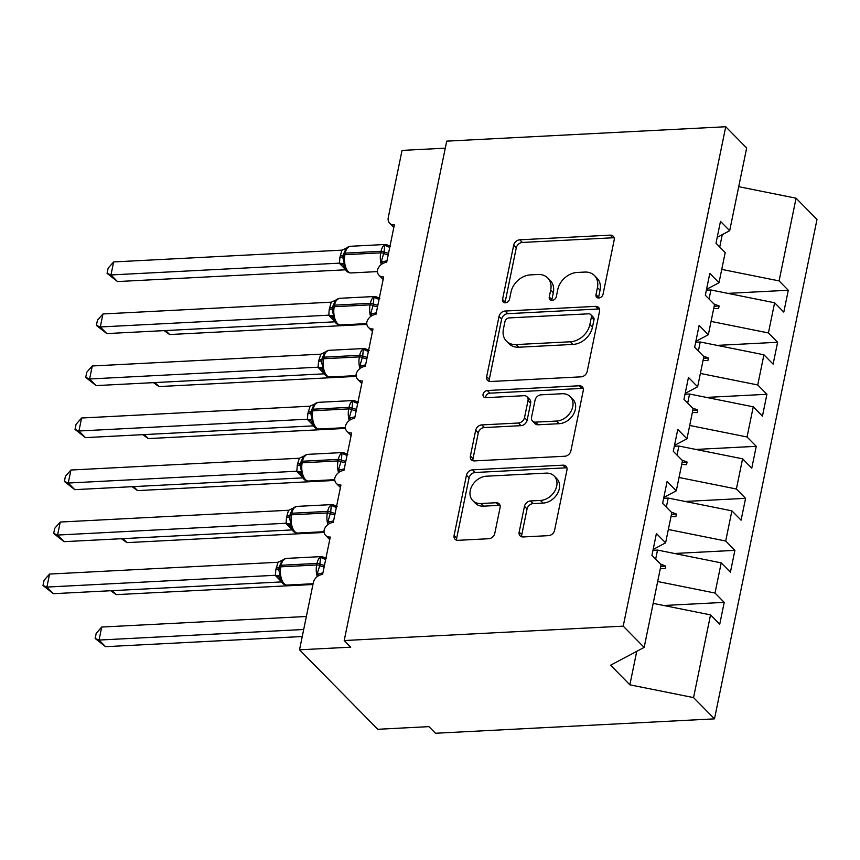 <?xml version="1.0" encoding="UTF-8"?>
<svg xmlns="http://www.w3.org/2000/svg" width="860" height="860" viewBox="0 0 860 860"><rect width="100%" height="100%" fill="white"/><g stroke="black" fill="none" stroke-linecap="round" stroke-linejoin="round"><path stroke-width="1.29" d="M598.786 298.001A4.021 3.096 -44.5 0 0 603.043 294.238L614.18 239.983A5.74 4.429 -44.5 0 0 613.245 236.22A5.74 4.429 -44.5 0 0 610.202 235.145L519.752 239.811A5.74 4.429 -44.5 0 0 513.678 245.175L502.541 299.43A4.021 3.096 -44.5 0 0 503.197 302.064A4.021 3.096 -44.5 0 0 505.325 302.817A4.021 3.096 -44.5 0 0 509.571 299.065L511.012 292.045A18.35 14.168 -44.5 0 1 530.448 274.877L537.984 274.49A18.35 14.168 -44.5 0 1 547.712 277.952A18.35 14.168 -44.5 0 1 550.712 289.992L549.271 297.012A4.021 3.096 -44.5 0 0 549.927 299.656A4.021 3.096 -44.5 0 0 552.055 300.409A4.021 3.096 -44.5 0 0 556.302 296.657L557.753 289.637A18.35 14.168 -44.5 0 1 577.178 272.459L584.725 272.072A18.35 14.168 -44.5 0 1 594.443 275.533A18.35 14.168 -44.5 0 1 597.442 287.584L596.001 294.604A4.021 3.096 -44.5 0 0 596.657 297.238A4.021 3.096 -44.5 0 0 598.786 298.001M519.16 532.104A5.74 4.429 -44.5 0 0 520.096 535.877A5.74 4.429 -44.5 0 0 523.138 536.952L548.519 535.64A5.74 4.429 -44.5 0 0 554.592 530.276L566.955 470.022A5.74 4.429 -44.5 0 0 566.02 466.26A5.74 4.429 -44.5 0 0 562.978 465.174L472.527 469.85A5.74 4.429 -44.5 0 0 466.453 475.214L454.091 535.468A5.74 4.429 -44.5 0 0 455.026 539.231A5.74 4.429 -44.5 0 0 458.058 540.317L488.716 538.726A5.74 4.429 -44.5 0 0 494.79 533.361L500.079 507.583A5.74 4.429 -44.5 0 0 499.144 503.81A5.74 4.429 -44.5 0 0 496.102 502.735L480.901 503.519A15.34 11.836 -44.5 0 1 472.774 500.617A15.34 11.836 -44.5 0 1 472.097 485.717A15.34 11.836 -44.5 0 1 486.513 476.193L546.057 473.129A15.34 11.836 -44.5 0 1 554.195 476.021A15.34 11.836 -44.5 0 1 554.872 490.92A15.34 11.836 -44.5 0 1 540.456 500.445L530.534 500.95A5.74 4.429 -44.5 0 0 524.46 506.325L519.16 532.104L521.773 534.759A5.74 4.429 -44.5 0 0 521.784 536.823M717.218 237.328L729.678 230.716L746.663 147.995L725.732 126.743L446.716 141.137L344.204 640.539L350.729 647.171L299.527 649.805L313.309 582.704A8.761 6.762 135.5 0 1 322.586 574.501L330.272 537.048A8.761 6.762 -44.5 0 1 325.628 535.393A8.761 6.762 -44.5 0 1 324.102 530.158A8.761 6.762 135.5 0 1 333.261 522.482L340.947 485.018A8.761 6.762 -44.5 0 1 336.303 483.374A8.761 6.762 -44.5 0 1 334.787 478.138A8.761 6.762 135.5 0 1 343.946 470.452L351.632 432.999A8.761 6.762 -44.5 0 1 346.988 431.344A8.761 6.762 -44.5 0 1 345.462 426.119A8.761 6.762 135.5 0 1 354.621 418.433L362.307 380.98A8.761 6.762 -44.5 0 1 357.663 379.325A8.761 6.762 -44.5 0 1 356.137 374.089A8.761 6.762 135.5 0 1 365.296 366.414L372.993 328.961A8.761 6.762 -44.5 0 1 368.338 327.305A8.761 6.762 -44.5 0 1 366.822 322.07A8.761 6.762 135.5 0 1 375.981 314.394L383.667 276.942A8.761 6.762 -44.5 0 1 379.023 275.286A8.761 6.762 -44.5 0 1 377.497 270.051A8.761 6.762 135.5 0 1 386.656 262.375L394.342 224.911A8.761 6.762 -44.5 0 1 389.698 223.267A8.761 6.762 -44.5 0 1 388.269 217.505L402.039 150.403L445.276 148.167M725.732 126.743L623.221 626.144L344.204 640.539M581.113 376.841A5.74 4.429 -44.5 0 0 587.187 371.477L599.56 311.223A5.74 4.429 -44.5 0 0 598.614 307.461A5.74 4.429 -44.5 0 0 595.582 306.375L505.121 311.04A5.74 4.429 -44.5 0 0 499.047 316.405L486.685 376.659A5.74 4.429 -44.5 0 0 487.62 380.421A5.74 4.429 -44.5 0 0 490.662 381.507L581.113 376.841M583.252 390.623L570.889 450.877A5.74 4.429 -44.5 0 1 564.816 456.241L474.365 460.906A5.74 4.429 -44.5 0 1 471.323 459.831A5.74 4.429 -44.5 0 1 470.388 456.058L475.677 430.279A5.74 4.429 -44.5 0 1 481.75 424.915L518.44 423.012A5.74 4.429 -44.5 0 0 524.514 417.648L528.019 400.545A5.74 4.429 -44.5 0 0 527.083 396.783A5.74 4.429 -44.5 0 0 524.041 395.697L485.846 397.675A4.021 3.096 -44.5 0 1 483.728 396.911A4.021 3.096 -44.5 0 1 483.546 393.009A4.021 3.096 -44.5 0 1 487.319 390.526L579.285 385.774A5.74 4.429 -44.5 0 1 582.317 386.86A5.74 4.429 -44.5 0 1 583.252 390.623M623.221 626.144L644.151 647.408L661.125 564.687L651.934 555.356L656.416 533.501L665.608 542.843L653.149 549.454M663.759 605.494L724.217 602.376L715.025 593.045L721.217 562.87L657.524 550.077L652.966 550.314M657.674 581.521L715.025 593.045M665.608 542.843L671.8 512.667L662.608 503.337L667.102 481.482L676.293 490.823L663.823 497.435M674.444 553.475L734.891 550.357L725.7 541.015L731.892 510.851L668.198 498.058L663.651 498.295M668.349 529.502L725.7 541.015M676.293 490.823L682.485 460.648L673.294 451.306L677.777 429.462L686.968 438.793L674.498 445.405M685.119 501.455L745.577 498.338L736.386 488.996L742.578 458.821L678.884 446.039L674.326 446.275M679.024 477.483L736.386 488.996M686.968 438.793L693.16 408.629L683.969 399.287L688.451 377.443L697.643 386.774L685.183 393.385M695.794 449.436L756.252 446.318L747.061 436.977L753.253 406.801L689.559 394.02L685.001 394.245M689.709 425.463L747.061 436.977M697.643 386.774L703.846 356.61L694.643 347.268L699.137 325.413L708.328 334.755L695.858 341.366M706.479 397.417L766.926 394.288L757.735 384.957L763.927 354.782L700.233 341.99L695.686 342.226M700.384 373.444L757.735 384.957M708.328 334.755L714.52 304.58L705.329 295.249L709.812 273.394L719.003 282.736L706.544 289.347M717.154 345.387L777.612 342.269L768.421 332.938L774.613 302.763L783.804 312.094L788.287 290.25L779.096 280.908L796.07 198.198L817 219.461L714.488 718.863L435.472 733.258L428.946 726.635L377.755 729.28L299.527 649.805M711.059 321.414L768.421 332.938M729.678 230.716L720.486 221.375L716.004 243.219L725.195 252.56L719.003 282.736M727.839 293.367L788.287 290.25M721.744 269.395L779.096 280.908M653.181 603.376L710.543 614.889L719.734 624.231L724.217 602.376M734.891 550.357L730.409 572.212L721.217 562.87M745.577 498.338L741.083 520.182L731.892 510.851M756.252 446.318L751.769 468.162L742.578 458.821M766.926 394.288L762.444 416.143L753.253 406.801M777.612 342.269L773.118 364.124L763.927 354.782M644.151 647.408L610.568 665.21L629.864 684.818L693.558 697.6L710.543 614.889M693.558 697.6L714.488 718.863M660.34 568.546L665.188 568.686L665.726 566.084L660.512 564.074M655.664 559.14L657.524 550.077M671.015 516.527L675.863 516.656L676.401 514.054L671.198 512.044M666.339 507.12L668.198 498.058M681.69 464.497L686.549 464.637L687.075 462.035L681.872 460.025M677.024 455.101L678.884 446.039M692.375 412.477L697.224 412.617L697.761 410.016L692.547 408.005M687.699 403.071L689.559 394.02M703.05 360.458L707.898 360.598L708.436 357.996L703.233 355.986M698.374 351.052L700.233 341.99M713.725 308.439L718.584 308.579L719.111 305.977L713.908 303.967M709.059 299.033L710.919 289.971L774.613 302.763M710.919 289.971L706.361 290.207M719.734 247.013L722.271 234.64M738.718 186.684L796.07 198.198M629.864 684.818L636.744 651.332M714.176 306.224L719.111 305.977M703.501 358.244L708.436 357.996M692.827 410.274L697.761 410.016M682.141 462.293L687.075 462.035M671.466 514.312L676.401 514.054M660.792 566.332L665.726 566.084M598.538 298.001A4.021 3.096 -44.5 0 1 598.614 297.259L600.054 290.228A18.35 14.168 -44.5 0 0 597.055 278.188L594.443 275.533M547.712 277.952L550.325 280.596A18.35 14.168 -44.5 0 1 553.324 292.647L551.884 299.667A4.021 3.096 -44.5 0 0 551.808 300.409M614.169 237.919A5.74 4.429 -44.5 0 0 612.804 237.79L522.353 242.455A5.74 4.429 -44.5 0 0 516.279 247.82L505.142 302.075A4.021 3.096 -44.5 0 0 505.067 302.827M599.549 309.148A5.74 4.429 -44.5 0 0 598.184 309.019L507.733 313.685A5.74 4.429 -44.5 0 0 501.659 319.06L489.286 379.314A5.74 4.429 -44.5 0 0 489.308 381.378M591.368 317.2A4.021 3.096 -44.5 0 0 590.712 314.567A4.021 3.096 -44.5 0 0 588.584 313.803L509.185 317.91A4.021 3.096 -44.5 0 0 504.938 321.661L503.412 329.068A18.35 14.168 -44.5 0 0 506.411 341.108A18.35 14.168 -44.5 0 0 516.14 344.57L570.416 341.775A18.35 14.168 -44.5 0 0 589.853 324.607L591.368 317.2L593.98 319.845A4.021 3.096 -44.5 0 0 593.314 317.211L590.712 314.567M506.411 341.108L509.023 343.763A18.35 14.168 -44.5 0 0 518.752 347.225L516.14 344.57M593.98 319.845L592.454 327.252A18.35 14.168 -44.5 0 1 573.018 344.419L518.752 347.225M527.083 396.783L529.696 399.427A5.74 4.429 -44.5 0 1 530.631 403.2L527.115 420.303A5.74 4.429 -44.5 0 1 521.042 425.668L484.363 427.56A5.74 4.429 -44.5 0 0 478.289 432.924L472.989 458.713A5.74 4.429 -44.5 0 0 473 460.777M583.241 388.559A5.74 4.429 -44.5 0 0 581.887 388.43L489.931 393.171A4.021 3.096 -44.5 0 0 485.599 397.675M556.506 421.056A15.34 11.836 -44.5 0 0 570.911 411.531A15.34 11.836 -44.5 0 0 570.245 396.632A15.34 11.836 -44.5 0 0 562.107 393.74L541.134 394.815A5.74 4.429 -44.5 0 0 535.06 400.179L531.544 417.293A5.74 4.429 -44.5 0 0 532.48 421.056A5.74 4.429 -44.5 0 0 535.522 422.131L556.506 421.056L559.107 423.7A15.34 11.836 -44.5 0 0 573.523 414.176A15.34 11.836 -44.5 0 0 572.846 399.276L570.245 396.632M532.48 421.056L535.092 423.7A5.74 4.429 -44.5 0 0 538.123 424.786L535.522 422.131M559.107 423.7L538.123 424.786M554.195 476.021L556.796 478.665A15.34 11.836 -44.5 0 1 557.474 493.565A15.34 11.836 -44.5 0 1 543.058 503.089L533.135 503.605A5.74 4.429 -44.5 0 0 527.062 508.969L521.773 534.759M472.774 500.617L475.387 503.272A15.34 11.836 -44.5 0 0 483.513 506.164L480.901 503.519M500.068 505.508A5.74 4.429 -44.5 0 0 498.714 505.379L483.513 506.164M566.944 467.958A5.74 4.429 -44.5 0 0 565.59 467.829L475.139 472.495A5.74 4.429 -44.5 0 0 469.065 477.859L456.692 538.113A5.74 4.429 -44.5 0 0 456.703 540.188M383.151 263.321L381.216 261.988L384.108 251.915L384.667 245.207L388.172 245.659A6.429 3.795 -58.7 0 0 388.989 247.142M348.042 247.734L347.827 247.11L346.236 248.282L343.677 253.883A2.924 1.215 -168.4 0 0 343.667 254.001L343.398 255.312M117.487 281.564L107.07 273.362L110.972 274.942L113.638 261.934L341.914 250.152L339.894 257.462L339.474 263.149L110.972 274.942L117.487 281.564L345.656 269.793M345.677 269.728L339.248 263.16M342.14 250.142L350.192 246.293A12.567 6.031 87 0 0 345.236 253.141A2.924 1.215 -168.4 0 0 343.677 253.883L343.355 255.441A2.924 1.215 11.6 0 0 343.344 255.56L342.989 258.258L344.376 263.891L344.129 266.75A6.429 5.665 -19.9 0 0 339.259 263.214M384.667 245.207L388.204 246.809M386.978 260.827L381.216 261.988M344.376 263.891L339.474 263.149M107.07 273.362L108.134 268.169L113.638 261.934M165.7 330.541L169.635 334.54L366.854 324.37M169.635 334.54L164.12 330.627M155.026 382.571L158.96 386.57L356.18 376.39M158.96 386.57L153.446 382.646M144.34 434.59L148.285 438.589L345.494 428.409M148.285 438.589L142.771 434.665M133.666 486.61L137.6 490.608L334.819 480.428M137.6 490.608L132.085 486.695M122.991 538.629L126.925 542.628L324.145 532.458M126.925 542.628L121.41 538.715M372.477 315.34L370.542 314.018L373.111 305.504L373.982 297.238L377.486 297.689A6.429 3.795 -58.7 0 0 378.303 299.162M337.356 299.753L337.152 299.129L335.561 300.29L332.992 305.902A2.924 1.215 -168.4 0 0 332.981 306.031L332.712 307.342M106.812 333.583L96.395 325.392L100.287 326.961L102.963 313.954L331.24 302.172L329.219 309.482L328.8 315.179L100.287 326.961L106.812 333.583L334.981 321.812M335.002 321.758L328.563 315.179M331.465 302.161L339.517 298.312A12.567 6.031 87 0 0 334.551 305.16A2.924 1.215 -168.4 0 0 332.992 305.902L332.68 307.461A2.924 1.215 11.6 0 0 332.669 307.59L332.304 310.277L333.702 315.91L333.454 318.77A6.429 5.665 -19.9 0 0 328.584 315.233M373.982 297.238L377.529 298.829M376.293 312.846L370.542 314.018M333.702 315.91L328.8 315.179M96.395 325.392L97.459 320.189L102.963 313.954M361.802 367.36L359.867 366.037L362.748 355.965L363.307 349.257L366.812 349.708A6.429 3.795 -58.7 0 0 367.629 351.192M326.682 351.783L326.467 351.16L324.876 352.331L322.317 357.921A2.924 1.215 -168.4 0 0 322.306 358.05L322.038 359.362M96.126 385.602L85.71 377.411L89.612 378.981L92.278 365.973L320.791 354.18L318.533 361.512L318.114 367.198L89.612 378.981L96.126 385.602L324.295 373.831M324.317 373.777L317.888 367.198M320.791 354.18L328.832 350.332A12.567 6.031 87 0 0 323.876 357.179A2.924 1.215 -168.4 0 0 322.317 357.921L321.995 359.48A2.924 1.215 11.6 0 0 321.984 359.609L321.629 362.296L323.027 367.94L322.779 370.789A6.429 5.665 -19.9 0 0 317.91 367.263M363.307 349.257L366.854 350.848M365.618 364.866L359.867 366.037M323.027 367.94L318.114 367.198M85.71 377.411L86.785 372.219L92.278 365.973M351.116 419.39L349.181 418.057L352.073 407.984L352.632 401.276L356.137 401.727A6.429 3.795 -58.7 0 0 356.954 403.211M315.996 403.802L315.792 403.179L314.201 404.35L311.642 409.94A2.924 1.215 -168.4 0 0 311.632 410.069L311.363 411.381M85.452 437.622L75.035 429.43L78.937 431L81.603 418.003L310.105 406.2L307.858 413.531L307.439 419.218L78.937 431L85.452 437.622L313.62 425.85M313.642 425.797L307.213 419.228M310.105 406.2L318.157 402.351A12.567 6.031 87 0 0 313.201 409.209A2.924 1.215 -168.4 0 0 311.642 409.94L311.32 411.499A2.924 1.215 11.6 0 0 311.309 411.628L310.944 414.316L312.341 419.959L312.094 422.819A6.429 5.665 -19.9 0 0 307.224 419.282M352.632 401.276L356.169 402.867M354.933 416.885L349.181 418.057M312.341 419.959L307.439 419.218M75.035 429.43L76.099 424.238L81.603 418.003M340.442 471.409L338.507 470.076L341.388 460.003L341.947 453.295L345.451 453.747A6.429 3.795 -58.7 0 0 346.268 455.23M305.321 455.821L305.106 455.198L303.515 456.37L300.957 461.96A2.924 1.215 -168.4 0 0 300.946 462.089L300.677 463.4M74.777 489.652L64.36 481.45L68.252 483.03L70.928 470.022L299.43 458.229L297.495 463.991L296.764 471.237L68.252 483.03L74.777 489.652L302.946 477.87M302.967 477.816L296.528 471.248M299.43 458.229L307.482 454.37A12.567 6.031 87 0 0 302.516 461.229A2.924 1.215 -168.4 0 0 300.957 461.96L300.635 463.529A2.924 1.215 11.6 0 0 300.635 463.647L300.269 466.346L301.666 471.979L301.419 474.838A6.429 5.665 -19.9 0 0 296.55 471.301M341.947 453.295L345.494 454.897M344.258 468.915L338.507 470.076M301.666 471.979L296.764 471.237M64.36 481.45L65.424 476.257L70.928 470.022M112.305 590.648L116.251 594.647L312.933 584.499M116.251 594.647L110.736 590.734M329.767 523.428L327.832 522.095L330.713 512.023L331.272 505.325L334.776 505.777A6.429 3.795 -58.7 0 0 335.594 507.25M294.647 507.841L294.432 507.217L292.841 508.389L290.282 513.99A2.924 1.215 -168.4 0 0 290.271 514.108L290.003 515.43M64.091 541.671L53.675 533.479L57.577 535.049L60.243 522.041L288.519 510.26L286.498 517.569L286.079 523.256L57.577 535.049L64.091 541.671L292.26 529.9M292.282 529.835L285.853 523.267M288.756 510.249L296.797 506.4A12.567 6.031 87 0 0 291.841 513.248A2.924 1.215 -168.4 0 0 290.282 513.99L289.96 515.548A2.924 1.215 11.6 0 0 289.949 515.678L289.594 518.365L290.992 523.998L290.744 526.857A6.429 5.665 -19.9 0 0 285.875 523.321M331.272 505.325L334.819 506.916M333.583 520.934L327.832 522.095M290.992 523.998L286.079 523.256M53.675 533.479L54.75 528.276L60.243 522.041M95.148 638.475L99.05 640.055L105.565 646.677L95.148 638.475L96.212 633.283L101.716 627.047L99.05 640.055L303.698 629.488M105.565 646.677L302.258 636.518M101.716 627.047L306.364 616.48M319.082 575.447L317.146 574.125L319.716 565.611L320.597 557.345L324.102 557.796A6.429 3.795 -58.7 0 0 324.919 559.279M283.961 559.86L283.757 559.247L282.166 560.419L279.608 566.009A2.924 1.215 -168.4 0 0 279.597 566.138L279.328 567.449M53.417 593.69L43 585.499L46.891 587.068L49.568 574.061L278.07 562.268L275.823 569.6L275.404 575.286L46.891 587.068L53.417 593.69L281.585 581.919M281.607 581.865L275.178 575.286M278.07 562.268L286.122 558.419A12.567 6.031 87 0 0 281.166 565.267A2.924 1.215 -168.4 0 0 279.608 566.009L279.285 567.568A2.924 1.215 11.6 0 0 279.274 567.697L278.909 570.384L280.306 576.017L280.059 578.877A6.429 5.665 -19.9 0 0 275.189 575.34M320.597 557.345L324.134 558.936M322.898 572.953L317.146 574.125M280.306 576.017L275.404 575.286M43 585.499L44.064 580.296L49.568 574.061M600.054 290.228L597.442 287.584M551.884 299.667L549.271 297.012M553.324 292.647L550.712 289.992M505.142 302.075L502.541 299.43M516.279 247.82L513.678 245.175M522.353 242.455L519.752 239.811M612.804 237.79L610.202 235.145M598.614 297.259L596.001 294.604M489.286 379.314L486.685 376.659M501.659 319.06L499.047 316.405M507.733 313.685L505.121 311.04M598.184 309.019L595.582 306.375M573.018 344.419L570.416 341.775M592.454 327.252L589.853 324.607M472.989 458.713L470.388 456.058M478.289 432.924L475.677 430.279M484.363 427.56L481.75 424.915M521.042 425.668L518.44 423.012M527.115 420.303L524.514 417.648M530.631 403.2L528.019 400.545M489.931 393.171L487.319 390.526M581.887 388.43L579.285 385.774M527.062 508.969L524.46 506.325M533.135 503.605L530.534 500.95M543.058 503.089L540.456 500.445M498.714 505.379L496.102 502.735M456.692 538.113L454.091 535.468M469.065 477.859L466.453 475.214M475.139 472.495L472.527 469.85M565.59 467.829L562.978 465.174M388.537 253.205A6.429 2.688 11.6 0 1 384.108 251.915A2.924 1.215 -168.4 0 0 381.066 251.292A12.567 6.031 -93 0 1 386.033 244.444L390.515 246.358M381.281 264.504A12.567 6.031 -93 0 1 380.754 252.851L381.066 251.292L345.236 253.141L344.914 254.7A12.567 6.031 87 0 0 348.225 271.577A12.567 6.031 87 0 0 351.17 272.942L377.443 271.588M342.989 258.258L343.355 255.441A2.924 1.215 11.6 0 1 344.914 254.7L380.754 252.851A2.924 1.215 11.6 0 1 383.786 253.474A6.429 2.688 11.6 0 0 388.215 254.764M386.796 261.719A6.429 3.795 -58.7 0 0 385.968 262.44M343.527 254.603A6.429 2.688 11.6 0 1 340.216 255.904M343.226 256.119A6.429 2.688 11.6 0 1 339.894 257.462M377.863 305.225A6.429 2.688 11.6 0 1 373.423 303.935A2.924 1.215 -168.4 0 0 370.391 303.311A12.567 6.031 -93 0 1 375.347 296.463L379.84 298.377M370.596 316.523A12.567 6.031 -93 0 1 370.069 304.87L370.391 303.311L334.551 305.16L334.228 306.719A12.567 6.031 87 0 0 337.539 323.607A12.567 6.031 87 0 0 340.485 324.962L366.758 323.607M332.304 310.277L332.68 307.461A2.924 1.215 11.6 0 1 334.228 306.719L370.069 304.87A2.924 1.215 11.6 0 1 373.111 305.504A6.429 2.688 11.6 0 0 377.54 306.784M376.11 313.739A6.429 3.795 -58.7 0 0 375.293 314.459M332.841 306.622A6.429 2.688 11.6 0 1 329.531 307.923M332.551 308.138A6.429 2.688 11.6 0 1 329.219 309.482M367.177 357.244A6.429 2.688 11.6 0 1 362.748 355.965A2.924 1.215 -168.4 0 0 359.716 355.331A12.567 6.031 -93 0 1 364.672 348.483L369.166 350.396M359.921 368.542A12.567 6.031 -93 0 1 359.394 356.9L359.716 355.331L323.876 357.179L323.553 358.749A12.567 6.031 87 0 0 326.864 375.627A12.567 6.031 87 0 0 329.81 376.992L356.083 375.627M321.629 362.296L321.995 359.48A2.924 1.215 11.6 0 1 323.553 358.749L359.394 356.9A2.924 1.215 11.6 0 1 362.425 357.523A6.429 2.688 11.6 0 0 366.865 358.803M365.435 365.758A6.429 3.795 -58.7 0 0 364.608 366.478M322.167 358.642A6.429 2.688 11.6 0 1 318.856 359.953M321.866 360.157A6.429 2.688 11.6 0 1 318.533 361.512M356.502 409.263A6.429 2.688 11.6 0 1 352.073 407.984A2.924 1.215 -168.4 0 0 349.031 407.361A12.567 6.031 -93 0 1 353.998 400.502L358.48 402.415M349.246 420.572A12.567 6.031 -93 0 1 348.708 408.919L349.031 407.361L313.201 409.209L312.879 410.768A12.567 6.031 87 0 0 316.19 427.646A12.567 6.031 87 0 0 319.135 429.011L345.408 427.656M310.954 414.316L311.32 411.499A2.924 1.215 11.6 0 1 312.879 410.768L348.708 408.919A2.924 1.215 11.6 0 1 351.751 409.543A6.429 2.688 11.6 0 0 356.18 410.822M354.75 417.777A6.429 3.795 -58.7 0 0 353.933 418.498M311.492 410.661A6.429 2.688 11.6 0 1 308.181 411.972M311.191 412.187A6.429 2.688 11.6 0 1 307.858 413.531M345.827 461.293A6.429 2.688 11.6 0 1 341.388 460.003A2.924 1.215 -168.4 0 0 338.356 459.38A12.567 6.031 -93 0 1 343.312 452.521L347.805 454.435M338.56 472.591A12.567 6.031 -93 0 1 338.034 460.938L338.356 459.38L302.516 461.229L302.193 462.787A12.567 6.031 87 0 0 305.504 479.665A12.567 6.031 87 0 0 308.45 481.03L334.723 479.676M300.269 466.346L300.635 463.529A2.924 1.215 11.6 0 1 302.193 462.787L338.034 460.938A2.924 1.215 11.6 0 1 341.065 461.562A6.429 2.688 11.6 0 0 345.505 462.852M344.075 469.796A6.429 3.795 -58.7 0 0 343.258 470.527M300.806 462.691A6.429 2.688 11.6 0 1 297.495 463.991M300.516 464.206A6.429 2.688 11.6 0 1 297.184 465.55M335.142 513.312A6.429 2.688 11.6 0 1 330.713 512.023A2.924 1.215 -168.4 0 0 327.681 511.399A12.567 6.031 -93 0 1 332.637 504.551L337.131 506.465M327.886 524.611A12.567 6.031 -93 0 1 327.359 512.958L327.681 511.399L291.841 513.248L291.519 514.807A12.567 6.031 87 0 0 294.829 531.684A12.567 6.031 87 0 0 297.775 533.049L324.048 531.695M289.594 518.365L289.96 515.548A2.924 1.215 11.6 0 1 291.519 514.807L327.359 512.958A2.924 1.215 11.6 0 1 330.39 513.581A6.429 2.688 11.6 0 0 334.83 514.871M333.4 521.827A6.429 3.795 -58.7 0 0 332.573 522.547M290.132 514.71A6.429 2.688 11.6 0 1 286.821 516.011M289.831 516.226A6.429 2.688 11.6 0 1 286.498 517.569M324.467 565.332A6.429 2.688 11.6 0 1 320.038 564.042A2.924 1.215 -168.4 0 0 316.996 563.418A12.567 6.031 -93 0 1 321.962 556.571L326.445 558.484M317.211 576.63A12.567 6.031 -93 0 1 316.673 564.977L316.996 563.418L281.166 565.267L280.844 566.826A12.567 6.031 87 0 0 284.155 583.714A12.567 6.031 87 0 0 287.089 585.069L313.094 583.736M278.919 570.384L279.285 567.568A2.924 1.215 11.6 0 1 280.844 566.826L316.673 564.977A2.924 1.215 11.6 0 1 319.716 565.611A6.429 2.688 11.6 0 0 324.145 566.89M322.715 573.846A6.429 3.795 -58.7 0 0 321.898 574.566M279.457 566.729A6.429 2.688 11.6 0 1 276.146 568.03M279.156 568.245A6.429 2.688 11.6 0 1 275.823 569.6M393.826 227.448L389.698 223.267M383.141 279.478L379.023 275.286M372.466 331.498L368.338 327.305M361.791 383.517L357.663 379.325M351.106 435.536L346.988 431.344M340.431 487.555L336.303 483.374M329.756 539.586L325.628 535.393M350.192 246.293L386.033 244.444M344.043 266.525L344.129 266.75C345.613 270.964 347.956 273.028 351.17 272.942M339.517 298.312L375.347 296.463M333.39 318.598L333.454 318.77C334.938 322.994 337.281 325.058 340.485 324.962M328.832 350.332L364.672 348.483M322.704 370.617L322.779 370.8C324.263 375.014 326.606 377.078 329.81 376.992M318.157 402.351L353.998 400.502M312.029 422.636L312.094 422.819C313.577 427.033 315.921 429.097 319.135 429.011M307.482 454.37L343.312 452.521M301.355 474.656L301.419 474.838C302.903 479.052 305.246 481.116 308.45 481.03M296.797 506.4L332.637 504.551M290.669 526.675L290.744 526.857C292.228 531.072 294.571 533.135 297.775 533.049M286.122 558.419L321.962 556.571M279.994 578.705L280.059 578.877C281.542 583.101 283.886 585.166 287.089 585.069"/></g></svg>
